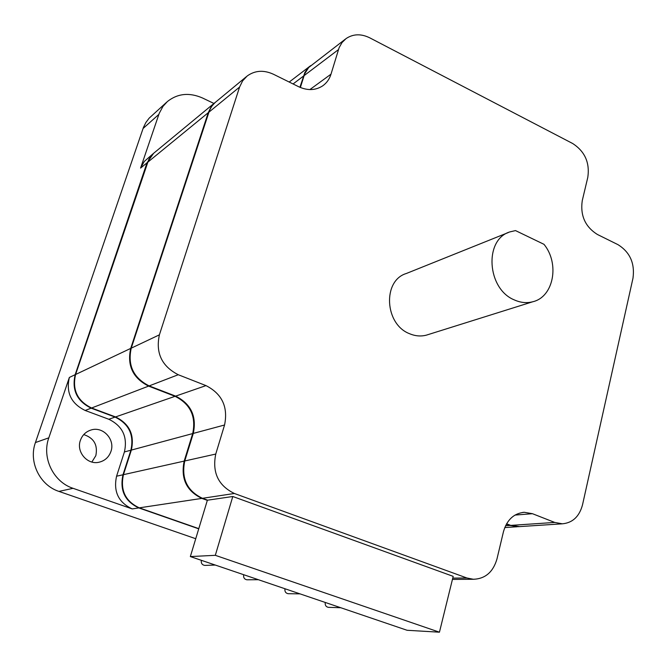 <?xml version="1.0" encoding="UTF-8"?>
<svg xmlns="http://www.w3.org/2000/svg" width="667" height="667" viewBox="0 0 667 667"><rect width="100%" height="100%" fill="white"/><g stroke="black" fill="none" stroke-linecap="round" stroke-linejoin="round"><path stroke-width="1" d="M91.871 462.031L95.831 455.653C97.957 444.989 93.922 437.969 83.75 434.584M80.382 440.378C82.316 435.067 85.91 431.599 91.171 429.965C103.06 426.105 115.358 439.553 110.939 451.459C108.846 457.22 104.877 460.814 99.024 462.231C87.402 465.132 76.038 451.884 80.382 440.378M428.139 334.592L426.471 335.117C420.902 336.593 415.274 336.118 409.58 333.717C384.559 324.32 382.374 280.549 406.328 273.495L508.312 232.55M515.516 230.59L509.955 231.883C483.909 239.403 486.902 288.953 514.349 299.925C520.602 302.726 526.747 303.335 532.791 301.751C553.652 296.965 559.888 263.732 543.997 244.33L515.516 230.59M325.254 602.451C324.904 605.144 325.905 606.77 328.256 607.329L328.539 607.337M201.351 560.313C200.934 563.223 202.076 564.916 204.752 565.408L205.128 565.399M243.688 574.712L243.688 574.712C243.255 577.572 244.339 579.264 246.923 579.798L247.257 579.79M284.976 588.753C284.601 591.512 285.643 593.163 288.094 593.697L288.402 593.705M215.316 555.319L190.345 556.57L207.379 500.217L232.791 496.498L453.193 576.363L439.445 632.191L215.316 555.319L232.791 496.498M190.345 556.57L407.095 630.282L439.445 632.191M466.925 577.997L234.384 493.48C218.267 485.618 212.056 472.478 215.749 454.052L224.562 425.004C228.239 406.953 222.044 393.822 205.986 385.609L178.256 374.729C161.789 366.266 155.503 352.968 159.396 334.834L239.586 87.06L242.605 80.89L247.165 76.005C254.969 70.394 263.723 69.81 273.428 74.245L298.641 86.71C307.437 90.754 315.416 90.495 322.57 85.935C326.63 83.1 329.44 79.173 330.999 74.17L339.111 47.707L342.013 42.571L346.081 38.578C353.16 33.85 361.022 33.592 369.676 37.794L572.645 143.497C584.867 151.409 589.92 162.69 587.802 177.33L582.258 200.65C580.148 215.549 585.209 226.838 597.457 234.501L617.976 244.656C629.965 252.143 634.967 263.307 632.991 278.156L582.508 504.861C579.365 516.516 572.653 522.836 562.381 523.812L554.727 522.436L532.458 513.698L524.27 512.298C513.832 513.357 506.887 519.843 503.443 531.757L496.965 558.988C493.13 572.053 485.276 578.814 473.403 579.273L466.925 577.997L452.76 578.106M246.365 76.672L214.741 102.843L211.739 106.336L209.496 110.447L131.241 348.157C127.464 365.366 133.433 377.947 149.15 385.901L175.638 396.123C190.987 403.86 196.865 416.291 193.288 433.417L184.759 460.972C181.166 478.439 187.068 490.887 202.46 498.307L207.679 500.175M198.724 528.839L138.811 507.921C124.887 501.367 119.61 490.32 122.978 474.779L130.882 450.208C134.234 434.934 128.973 423.895 115.091 417.092L91.154 408.162C76.98 401.192 71.652 390.037 75.163 374.687L147.015 162.823L153.635 153.285M214.774 102.768L153.577 153.335L148.849 159.271L75.588 374.495C72.069 389.853 77.405 401.017 91.587 407.996L115.549 416.933C129.44 423.745 134.701 434.792 131.349 450.083L123.437 474.671C120.077 490.237 125.354 501.292 139.286 507.845L198.791 528.631M69.36 377.439C65.875 392.588 71.144 403.602 85.151 410.463L108.821 419.268C122.545 425.971 127.739 436.868 124.412 451.951L116.575 476.205C113.24 491.554 118.451 502.459 132.216 508.913L73.062 488.319C53.293 481.958 41.571 457.645 48.808 437.844L69.36 377.439L75.163 374.687M166.617 102.243L149.15 118.159L145.881 122.503L143.438 127.447L35.426 442.554C28.364 461.739 39.728 485.259 58.938 491.404L195.739 538.719M299.917 87.31L304.819 72.603L307.412 68.701L310.764 65.574M207.337 500.358L201.859 498.399C186.477 490.987 180.582 478.556 184.167 461.105L192.696 433.575C196.273 416.466 190.395 404.044 175.062 396.315L148.599 386.11C132.891 378.164 126.93 365.599 130.707 348.407L208.237 112.715L211.122 106.862L215.449 102.209M153.043 153.777L144.272 161.464L140.579 168.092L159.221 113.348L162.956 106.403L167.434 101.501C177.689 93.447 189.353 92.271 202.435 97.966L213.94 103.46M518.684 526.663L509.913 525.454L506.403 524.095M345.389 39.111L308.688 67.5L304.677 73.845L300.367 87.502M506.578 523.787L510.747 525.396L519.526 526.605M202.46 498.307L234.384 493.48M132.216 508.913L138.811 507.921M58.938 491.404L73.062 488.319M116.575 476.205L122.978 474.779M293.08 83.967L303.368 76.171M124.412 451.951L130.882 450.208M108.821 419.268L115.091 417.092M85.151 410.463L91.154 408.162M147.482 162.44L208.237 112.715M140.579 168.092L147.015 162.823M143.055 128.498L158.838 114.424M35.426 442.554L48.808 437.844M505.553 525.746L509.913 525.454M510.747 525.396L554.727 522.436M515.007 515.074L532.458 513.698M139.286 507.845L201.859 498.399M184.759 460.972L215.749 454.052M123.437 474.671L184.167 461.105M193.288 433.417L224.562 425.004M131.349 450.083L192.696 433.575M304.019 75.679L338.444 49.625M175.638 396.123L205.986 385.609M115.549 416.933L175.062 396.315M309.88 89.578L330.999 74.17M149.15 385.901L178.256 374.729M91.587 407.996L148.599 386.11M131.241 348.157L159.396 334.834M75.588 374.495L130.707 348.407M208.821 112.239L239.586 87.06M91.171 429.965L89.67 430.473M328.256 607.329L340.812 607.737M204.752 565.408L215.299 565.057M246.923 579.798L258.379 579.706M288.094 593.697L300.017 593.863M532.791 301.751L426.471 335.117M310.097 66.083L289.211 82.049M517.317 526.755L504.761 527.572M524.27 512.298L522.745 512.423M473.403 579.273L452.443 579.406M562.381 523.812L518.159 526.697"/></g></svg>
